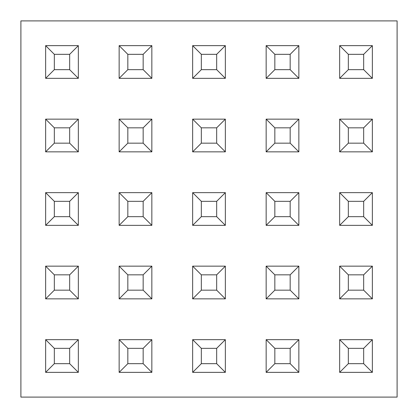 <?xml version="1.0" encoding="UTF-8"?>
<svg xmlns="http://www.w3.org/2000/svg" width="418" height="418" viewBox="0 0 418 418"><rect width="100%" height="100%" fill="white"/><g stroke="black" fill="none" stroke-linecap="round" stroke-linejoin="round"><path stroke-width="0.63" d="M20.9 20.9L20.9 397.1L397.1 397.1L397.1 20.9L20.9 20.9M339.656 78.344L339.656 45.64L372.36 45.64L372.36 78.344L339.656 78.344L348.34 69.66L363.676 69.66L363.676 54.324L348.34 54.324L348.34 69.66M372.36 45.64L363.676 54.324M348.34 54.324L339.656 45.64M372.36 78.344L363.676 69.66M339.656 151.849L339.656 119.146L372.36 119.146L372.36 151.849L339.656 151.849L348.34 143.165L363.676 143.165L363.676 127.83L348.34 127.83L348.34 143.165M339.656 225.349L339.656 192.651L372.36 192.651L372.36 225.349L339.656 225.349L348.34 216.67L363.676 216.67L363.676 201.33L348.34 201.33L348.34 216.67M339.656 298.854L339.656 266.151L372.36 266.151L372.36 298.854L339.656 298.854L348.34 290.17L363.676 290.17L363.676 274.835L348.34 274.835L348.34 290.17M339.656 372.36L339.656 339.656L372.36 339.656L372.36 372.36L339.656 372.36L348.34 363.676L363.676 363.676L363.676 348.34L348.34 348.34L348.34 363.676M266.151 78.344L266.151 45.64L298.854 45.64L298.854 78.344L266.151 78.344L274.835 69.66L290.17 69.66L290.17 54.324L274.835 54.324L274.835 69.66M266.151 151.849L266.151 119.146L298.854 119.146L298.854 151.849L266.151 151.849L274.835 143.165L290.17 143.165L290.17 127.83L274.835 127.83L274.835 143.165M266.151 225.349L266.151 192.651L298.854 192.651L298.854 225.349L266.151 225.349L274.835 216.67L290.17 216.67L290.17 201.33L274.835 201.33L274.835 216.67M266.151 298.854L266.151 266.151L298.854 266.151L298.854 298.854L266.151 298.854L274.835 290.17L290.17 290.17L290.17 274.835L274.835 274.835L274.835 290.17M266.151 372.36L266.151 339.656L298.854 339.656L298.854 372.36L266.151 372.36L274.835 363.676L290.17 363.676L290.17 348.34L274.835 348.34L274.835 363.676M192.651 78.344L192.651 45.64L225.349 45.64L225.349 78.344L192.651 78.344L201.33 69.66L216.67 69.66L216.67 54.324L201.33 54.324L201.33 69.66M192.651 151.849L192.651 119.146L225.349 119.146L225.349 151.849L192.651 151.849L201.33 143.165L216.67 143.165L216.67 127.83L201.33 127.83L201.33 143.165M192.651 225.349L192.651 192.651L225.349 192.651L225.349 225.349L192.651 225.349L201.33 216.67L216.67 216.67L216.67 201.33L201.33 201.33L201.33 216.67M192.651 298.854L192.651 266.151L225.349 266.151L225.349 298.854L192.651 298.854L201.33 290.17L216.67 290.17L216.67 274.835L201.33 274.835L201.33 290.17M192.651 372.36L192.651 339.656L225.349 339.656L225.349 372.36L192.651 372.36L201.33 363.676L216.67 363.676L216.67 348.34L201.33 348.34L201.33 363.676M119.146 78.344L119.146 45.64L151.849 45.64L151.849 78.344L119.146 78.344L127.83 69.66L143.165 69.66L143.165 54.324L127.83 54.324L127.83 69.66M119.146 151.849L119.146 119.146L151.849 119.146L151.849 151.849L119.146 151.849L127.83 143.165L143.165 143.165L143.165 127.83L127.83 127.83L127.83 143.165M119.146 225.349L119.146 192.651L151.849 192.651L151.849 225.349L119.146 225.349L127.83 216.67L143.165 216.67L143.165 201.33L127.83 201.33L127.83 216.67M119.146 298.854L119.146 266.151L151.849 266.151L151.849 298.854L119.146 298.854L127.83 290.17L143.165 290.17L143.165 274.835L127.83 274.835L127.83 290.17M119.146 372.36L119.146 339.656L151.849 339.656L151.849 372.36L119.146 372.36L127.83 363.676L143.165 363.676L143.165 348.34L127.83 348.34L127.83 363.676M45.64 78.344L45.64 45.64L78.344 45.64L78.344 78.344L45.64 78.344L54.324 69.66L69.66 69.66L69.66 54.324L54.324 54.324L54.324 69.66M45.64 151.849L45.64 119.146L78.344 119.146L78.344 151.849L45.64 151.849L54.324 143.165L69.66 143.165L69.66 127.83L54.324 127.83L54.324 143.165M45.64 225.349L45.64 192.651L78.344 192.651L78.344 225.349L45.64 225.349L54.324 216.67L69.66 216.67L69.66 201.33L54.324 201.33L54.324 216.67M45.64 298.854L45.64 266.151L78.344 266.151L78.344 298.854L45.64 298.854L54.324 290.17L69.66 290.17L69.66 274.835L54.324 274.835L54.324 290.17M45.64 372.36L45.64 339.656L78.344 339.656L78.344 372.36L45.64 372.36L54.324 363.676L69.66 363.676L69.66 348.34L54.324 348.34L54.324 363.676M372.36 119.146L363.676 127.83M348.34 127.83L339.656 119.146M372.36 151.849L363.676 143.165M372.36 192.651L363.676 201.33M348.34 201.33L339.656 192.651M372.36 225.349L363.676 216.67M372.36 266.151L363.676 274.835M348.34 274.835L339.656 266.151M372.36 298.854L363.676 290.17M372.36 339.656L363.676 348.34M348.34 348.34L339.656 339.656M372.36 372.36L363.676 363.676M298.854 45.64L290.17 54.324M274.835 54.324L266.151 45.64M298.854 78.344L290.17 69.66M298.854 119.146L290.17 127.83M274.835 127.83L266.151 119.146M298.854 151.849L290.17 143.165M298.854 192.651L290.17 201.33M274.835 201.33L266.151 192.651M298.854 225.349L290.17 216.67M298.854 266.151L290.17 274.835M274.835 274.835L266.151 266.151M298.854 298.854L290.17 290.17M298.854 339.656L290.17 348.34M274.835 348.34L266.151 339.656M298.854 372.36L290.17 363.676M225.349 45.64L216.67 54.324M201.33 54.324L192.651 45.64M225.349 78.344L216.67 69.66M225.349 119.146L216.67 127.83M201.33 127.83L192.651 119.146M225.349 151.849L216.67 143.165M225.349 192.651L216.67 201.33M201.33 201.33L192.651 192.651M225.349 225.349L216.67 216.67M225.349 266.151L216.67 274.835M201.33 274.835L192.651 266.151M225.349 298.854L216.67 290.17M225.349 339.656L216.67 348.34M201.33 348.34L192.651 339.656M225.349 372.36L216.67 363.676M151.849 45.64L143.165 54.324M127.83 54.324L119.146 45.64M151.849 78.344L143.165 69.66M151.849 119.146L143.165 127.83M127.83 127.83L119.146 119.146M151.849 151.849L143.165 143.165M151.849 192.651L143.165 201.33M127.83 201.33L119.146 192.651M151.849 225.349L143.165 216.67M151.849 266.151L143.165 274.835M127.83 274.835L119.146 266.151M151.849 298.854L143.165 290.17M151.849 339.656L143.165 348.34M127.83 348.34L119.146 339.656M151.849 372.36L143.165 363.676M78.344 45.64L69.66 54.324M54.324 54.324L45.64 45.64M78.344 78.344L69.66 69.66M78.344 119.146L69.66 127.83M54.324 127.83L45.64 119.146M78.344 151.849L69.66 143.165M78.344 192.651L69.66 201.33M54.324 201.33L45.64 192.651M78.344 225.349L69.66 216.67M78.344 266.151L69.66 274.835M54.324 274.835L45.64 266.151M78.344 298.854L69.66 290.17M78.344 339.656L69.66 348.34M54.324 348.34L45.64 339.656M78.344 372.36L69.66 363.676"/></g></svg>
